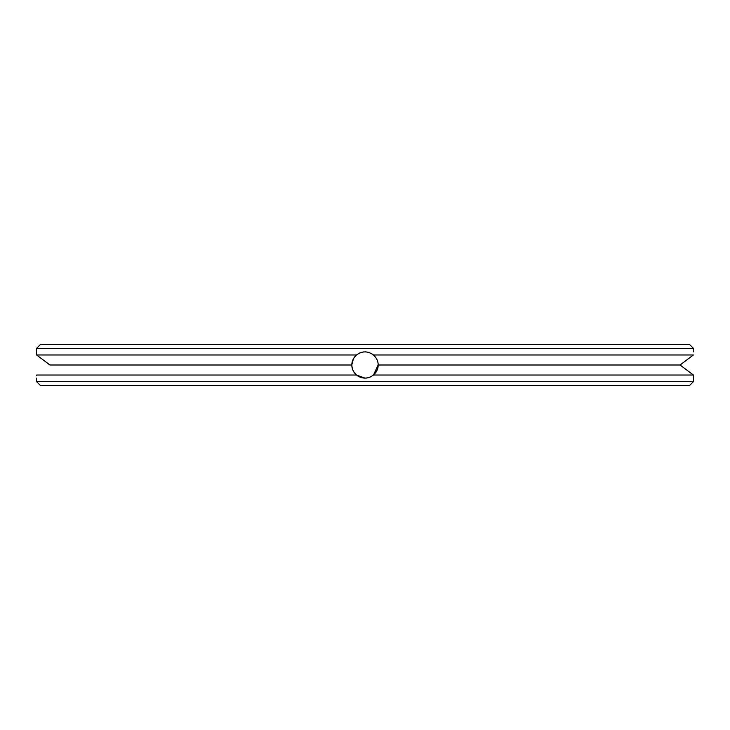 <?xml version="1.0" encoding="UTF-8"?>
<svg xmlns="http://www.w3.org/2000/svg" width="730" height="730" viewBox="0 0 730 730"><rect width="100%" height="100%" fill="white"/><g stroke="black" fill="none" stroke-linecap="round" stroke-linejoin="round"><path stroke-width="1.09" d="M40.442 385.531L689.558 385.531L693.5 381.589L36.5 381.589L40.442 385.531M372.218 354.023L373.495 354.981C376.735 358.101 378.286 361.441 378.14 365L373.505 375.019L693.39 375.019L693.491 377.93M377.875 367.601L378.14 365C378.286 368.559 376.735 371.899 373.505 375.019C367.82 379.116 362.153 379.116 356.495 375.019C353.265 371.899 351.714 368.559 351.86 365L351.86 365C351.714 361.441 353.265 358.101 356.495 354.981L356.514 354.962C362.18 350.884 367.847 350.884 373.505 354.981L373.87 355.3M36.591 375.64L36.609 375.019C36.473 379.116 36.473 379.116 36.609 375.019L356.495 375.019L365 378.14L366.962 377.994M693.473 377.456L693.454 376.917M693.409 375.695L693.39 375.019L681.291 365.912M693.5 378.14L693.5 381.589M368.896 352.453L368.175 352.252M367.026 377.985L366.442 378.058M354.68 373.13L354.287 372.61L354.68 373.13M352.882 370.073L352.681 369.581M351.86 364.954L351.924 363.659L351.86 364.954M352.572 360.739L353.065 359.516M361.405 352.362L362.053 352.198M377.41 369.325L377.802 367.966M373.313 375.174L370.448 376.954M368.805 377.574L368.321 377.711M364.808 378.14L360.93 377.492M354.004 372.2L353.475 371.315M352.316 368.431L351.97 366.679M351.86 364.699L353.411 358.804M354.461 357.152L354.826 356.687M364.991 351.86L365.575 351.869M372.492 354.205L373.486 354.972L693.39 354.981L680.086 365L693.39 375.019M378.14 365.246L377.693 368.385M377.246 369.763L375.512 372.884M366.296 378.076L363.841 378.085M352.982 370.311L352.517 369.115M358.895 353.366L359.625 353.01M363.558 351.942L366.36 351.933M368.805 352.426L369.307 352.59M361.761 377.738L360.392 377.31M359.552 376.954L358.074 376.169M358.038 376.142L357.545 375.822M372.373 354.123L373.468 354.953M372.866 354.47L373.45 354.935M378.131 365.401L377.903 367.482M377.136 370.046L375.996 372.19M375.932 372.3L375.539 372.838M371.232 376.57L370.73 376.826M366.816 378.012L366.214 378.085M361.56 377.684L361.058 377.538M357.481 375.777L356.523 375.037M354.561 372.975L354.214 372.501M352.344 368.522L351.897 366.013M351.951 363.476L352.681 360.428M353.731 358.238L354.579 356.997M363.075 352.006L363.878 351.906M365.484 351.869L366.04 351.906M693.5 351.86L693.5 348.411L36.5 348.411L36.5 351.86M680.296 364.836L688.627 358.549M681.099 365.776L680.086 365L378.14 365M36.546 353.128L36.609 354.962C36.473 350.884 36.473 350.884 36.609 354.981L49.914 365L351.86 365M49.704 364.836L41.373 358.549M36.609 354.981L356.495 354.981M36.5 348.411L40.442 344.469L689.558 344.469L693.5 348.411M36.5 378.14L36.5 381.589"/></g></svg>
